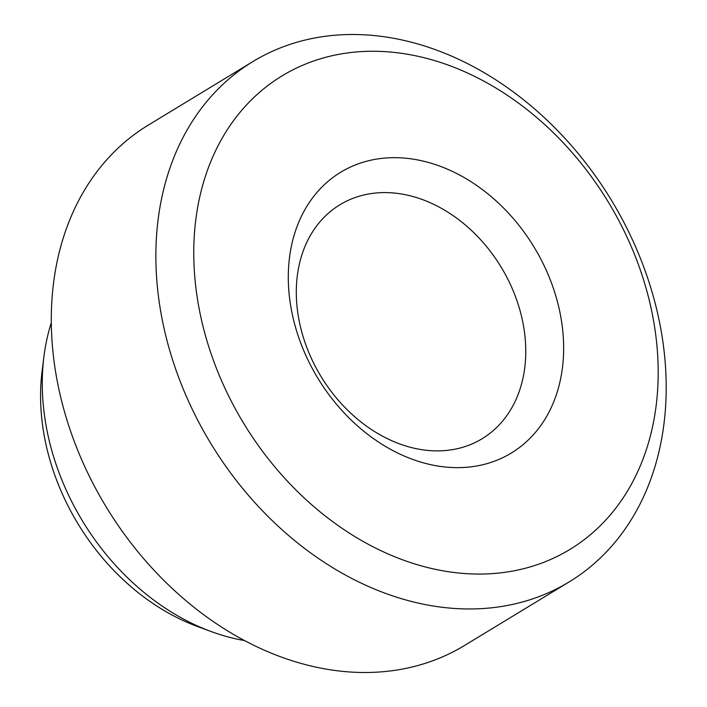 <?xml version="1.0" encoding="UTF-8"?>
<svg xmlns="http://www.w3.org/2000/svg" width="707" height="707" viewBox="0 0 707 707"><rect width="100%" height="100%" fill="white"/><g stroke="black" fill="none" stroke-linecap="round" stroke-linejoin="round"><path stroke-width="1.06" d="M356.567 164.484A164.28 126.438 58.7 0 0 307.085 358.113A164.28 126.438 58.7 0 0 495.386 460.84A164.28 126.438 58.7 0 0 544.858 267.211A164.28 126.438 58.7 0 0 356.567 164.484M353.191 198.26A136.902 105.37 58.7 0 0 339.961 204.73A136.902 105.37 58.7 0 0 316.241 368.144A136.902 105.37 58.7 0 0 468.874 445.216A136.902 105.37 58.7 0 0 482.112 438.738A136.902 105.37 58.7 0 0 505.832 275.332A136.902 105.37 58.7 0 0 353.191 198.26M543.047 562.586A277.082 213.267 58.7 0 0 626.499 235.997A277.082 213.267 58.7 0 0 308.906 62.737A277.082 213.267 58.7 0 0 225.453 389.327A277.082 213.267 58.7 0 0 543.047 562.586M282.393 47.113A304.461 234.335 -121.3 0 1 621.86 218.534A304.461 234.335 -121.3 0 1 569.1 581.949A304.461 234.335 -121.3 0 1 539.68 596.355A304.461 234.335 -121.3 0 1 200.214 424.942A304.461 234.335 -121.3 0 1 252.965 61.518A304.461 234.335 -121.3 0 1 282.393 47.113M252.965 61.518L148.39 125.051A304.461 234.335 58.7 0 0 95.631 488.466A304.461 234.335 58.7 0 0 435.097 659.887A304.461 234.335 58.7 0 0 464.526 645.482L569.1 581.949M51.328 322.613A223.969 172.384 58.7 0 0 43.931 356.575A223.969 172.384 58.7 0 0 210.907 631.457A223.969 172.384 58.7 0 0 244.454 640.551M210.907 631.457L197.315 626.437A208.158 160.215 -121.3 0 1 42.12 370.963L43.931 356.575"/></g></svg>
